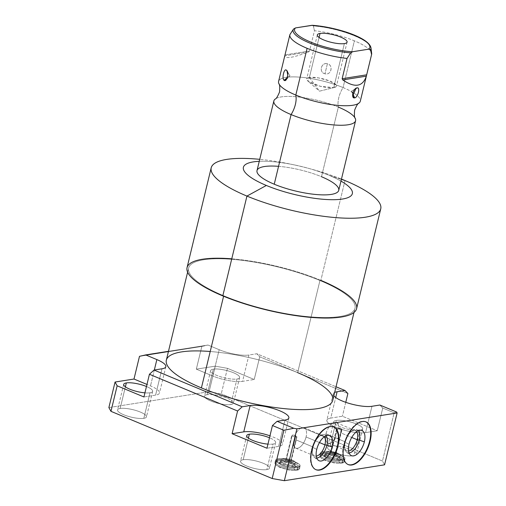 <?xml version="1.0" encoding="UTF-8"?>
<svg xmlns="http://www.w3.org/2000/svg" width="506" height="506" viewBox="0 0 506 506"><rect width="100%" height="100%" fill="white"/><g stroke="black" fill="none" stroke-linecap="round" stroke-linejoin="round"><path stroke-width="0.38" stroke-dasharray="2.53 1.9" d="M168.479 351.303L208.004 345.041L219.187 349.703A21.916 5.636 13.6 0 0 248.939 355.016L256.846 353.764L336.028 386.761L256.846 353.764L248.939 355.016L242.57 381.341L254.227 379.494L227.441 368.33L215.265 366.154L196.328 369.159L212.817 376.028A21.916 5.636 13.6 0 0 242.57 381.341A21.916 5.636 -166.4 0 1 212.817 376.028L219.187 349.703L208.004 345.041L168.479 351.303M333.226 393.864A21.916 5.636 13.6 0 1 334.656 392.441A21.916 5.636 13.6 0 0 333.846 395.787A21.916 5.636 13.6 0 1 333.226 393.864L326.857 420.189A21.916 5.636 -166.4 0 1 330.734 418.082A21.916 5.636 13.6 0 0 335.839 427.298A21.916 5.636 13.6 0 0 365.591 432.611L377.248 430.758L342.391 416.236L330.734 418.082L335.712 397.514L330.734 418.082L342.391 416.236L377.248 430.758L382.745 408.051L394.155 412.807L396.584 411.998L394.155 412.807L382.485 461.048L384.573 464.824L382.485 461.048L221.261 393.864L382.485 461.048L394.155 412.807L382.745 408.051L379.867 405.028L382.745 408.051L377.248 430.758L365.591 432.611A21.916 5.636 -166.4 0 1 341.069 429.208A21.916 5.636 -166.4 0 1 326.857 420.189M166.341 360.152A85.596 22.011 -166.4 0 1 213.532 351.79A85.596 22.011 -166.4 0 1 297.654 372.65A85.596 22.011 13.6 0 0 210.224 351.499M297.654 372.65L319.944 280.514A85.596 22.011 13.6 0 0 235.821 259.654A85.596 22.011 13.6 0 0 188.63 268.016A85.596 22.011 13.6 0 0 223.703 295.763L223.589 296.238L223.703 295.763A85.596 22.011 13.6 0 0 307.825 316.623A85.596 22.011 13.6 0 0 355.016 308.268A85.596 22.011 13.6 0 0 319.944 280.514L297.654 372.65A85.596 22.011 -166.4 0 1 332.727 400.404M231.767 258.819A87.222 22.428 -166.4 0 1 320.855 280.368A87.222 22.428 -166.4 0 1 356.597 308.647M319.944 280.514A85.596 22.011 13.6 0 0 203.76 259.774A85.596 22.011 13.6 0 0 223.703 295.763A85.596 22.011 13.6 0 0 339.887 316.503A85.596 22.011 13.6 0 0 319.944 280.514M345.01 180.547L320.855 280.368L345.01 180.547M294.815 165.007A56.052 14.415 13.6 0 1 307.661 168.112A56.052 14.415 13.6 0 1 329.387 175.474A56.052 14.415 13.6 0 1 340.974 181.091A56.052 14.415 13.6 0 0 329.387 175.474L341.392 179.371L329.387 175.474A56.052 14.415 13.6 0 0 259.255 161.319A56.052 14.415 13.6 0 1 294.815 165.007L291.216 164.248A87.222 22.428 -166.4 0 1 311.209 169.086A87.222 22.428 -166.4 0 1 341.455 179.099A87.222 22.428 13.6 0 0 259.736 159.333A87.222 22.428 -166.4 0 1 291.216 164.248M278.566 166.335A42.042 10.809 -166.4 0 1 321.506 176.727L338.356 107.089A42.042 10.809 13.6 0 0 297.035 96.842A42.042 10.809 13.6 0 0 273.86 100.947M187.049 267.63A87.222 22.428 -166.4 0 1 235.138 259.11A87.222 22.428 -166.4 0 1 320.855 280.368M257.01 170.585A42.042 10.809 -166.4 0 1 280.191 166.48A42.042 10.809 -166.4 0 1 321.506 176.727A42.042 10.809 -166.4 0 1 338.735 190.357M355.282 118.461A42.042 10.809 13.6 0 0 338.356 107.089L321.506 176.727M278.876 83.686A42.042 10.809 -166.4 0 1 298.198 77.045A42.042 10.809 -166.4 0 1 343.074 87.57A17.489 8.88 112.6 0 0 338.356 107.089A17.489 8.88 -67.4 0 1 343.074 87.57A42.042 10.809 -166.4 0 1 357.204 95.533A42.042 10.809 -166.4 0 1 359.007 103.072M338.356 107.089A42.042 10.809 13.6 0 0 275.156 99.075M278.578 81.434A42.042 10.809 -166.4 0 1 301.759 77.323A42.042 10.809 -166.4 0 1 343.074 87.57L354.383 40.834A42.042 10.809 13.6 0 0 314.447 30.733L309.545 50.998L308.413 52.029C292.949 57.792 285.08 59.038 284.808 55.768L289.906 34.617L285.005 54.888L309.545 50.998L314.447 30.733A42.042 10.809 -166.4 0 1 354.383 40.834A42.042 10.809 -166.4 0 1 371.663 53.402M324.972 73.756C318.603 72.7 321.202 61.846 327.395 63.75C333.707 64.964 331.101 75.811 324.972 73.756C318.578 72.396 321.063 62.105 327.395 63.75L324.972 73.756L327.395 63.75C333.732 65.268 331.24 75.558 324.972 73.756M370.961 47.792A40.031 10.291 13.6 0 0 313.353 25.914L314.447 30.733L313.353 25.914A40.031 10.291 -166.4 0 1 370.961 47.792M312.468 25.306L313.353 25.914L311.74 25.338M344.377 43.598L333.732 87.614A15.3 3.934 -166.4 0 1 316.611 85.236A15.3 3.934 -166.4 0 1 306.693 78.942A15.3 3.934 -166.4 0 1 309.394 77.469L319.071 37.476L309.394 77.469A15.3 3.934 -166.4 0 1 326.515 79.84A15.3 3.934 -166.4 0 1 336.439 86.14A15.3 3.934 -166.4 0 1 333.732 87.614L344.377 43.598M309.394 77.469L319.476 91.175L334.491 87.462L336.035 84.831L329.583 80.941L318.698 77.93L309.394 77.469L307.819 81.004L319.937 86.191L333.732 87.614L319.476 91.175L309.394 77.469M285.005 54.888L309.545 50.998L308.413 52.029L284.808 55.768C285.08 59.038 292.949 57.792 308.413 52.029L284.808 55.768M371.606 54.465A42.042 10.809 13.6 0 0 354.383 40.834L343.074 87.57A42.042 10.809 -166.4 0 1 357.204 95.533A42.042 10.809 -166.4 0 1 360.304 101.2M355.123 89.05L351.626 91.131L352.72 93.578L351.626 91.131L355.123 89.05M287.332 71.605L289.957 75.71L287.332 77.722L289.957 75.71L287.332 71.605M311.854 450.422L311.411 450.232A23.124 11.739 -67.4 0 1 333.302 426.83A23.124 11.739 -67.4 0 1 333.524 426.931A23.124 11.739 112.6 0 0 311.411 450.232L311.854 450.422M315.738 469.606A23.124 11.739 -67.4 0 1 315.516 469.517A23.124 11.739 -67.4 0 1 311.411 450.232A23.124 11.739 112.6 0 0 315.738 469.606M316.769 458.044A12.454 6.325 -67.4 0 1 314.447 457.405A12.454 6.325 -67.4 0 1 312.929 447.418L316.737 449.391L312.929 447.418A12.454 6.325 -67.4 0 1 323.954 434.603A12.454 6.325 -67.4 0 1 326.041 435.799A12.454 6.325 112.6 0 0 320.361 435.59A12.454 6.325 112.6 0 0 312.929 447.418L312.588 446.804A10.987 5.579 -67.4 0 1 319.147 436.368A10.987 5.579 -67.4 0 1 324.34 436.792A10.987 5.579 112.6 0 0 322.992 435.679A10.987 5.579 112.6 0 0 312.588 446.804L312.929 447.418A12.454 6.325 112.6 0 0 312.619 454.16A12.454 6.325 112.6 0 0 316.769 458.044M316.282 456.14A10.987 5.579 -67.4 0 1 312.316 452.75A10.987 5.579 -67.4 0 1 312.588 446.804A10.987 5.579 112.6 0 0 314.536 455.963A10.987 5.579 112.6 0 0 316.282 456.14M293.531 445.229C294.884 445.988 295.719 444.211 296.023 439.897L312.588 446.804L296.023 439.897L295.055 444.856L293.531 445.229L295.827 435.717A2.745 0.708 13.6 0 0 292.234 435.109L286.225 459.96A2.745 0.708 -166.4 0 1 289.299 460.384A2.745 0.708 -166.4 0 1 291.076 461.516A2.745 0.708 -166.4 0 1 290.596 461.776L296.605 436.925A2.745 0.708 13.6 0 0 296.946 436.823L296.023 439.897L296.946 436.823A2.745 0.708 -166.4 0 1 296.605 436.925A2.745 0.708 -166.4 0 1 292.879 436.261A2.745 0.708 -166.4 0 1 292.234 435.109A2.745 0.708 -166.4 0 1 295.827 435.717L294.713 435.894L296.946 436.823L294.713 435.894A10.987 5.579 -67.4 0 1 304.119 427.817A10.987 5.579 -67.4 0 1 306.073 436.982A10.987 5.579 -67.4 0 1 295.668 448.101A10.987 5.579 -67.4 0 1 293.531 445.229A10.987 5.579 112.6 0 0 299.609 447.355A10.987 5.579 112.6 0 0 306.073 436.982L319.463 442.56L306.073 436.982A10.987 5.579 112.6 0 0 303.271 427.608A10.987 5.579 112.6 0 0 294.713 435.894L295.827 435.717L293.531 445.229M327.641 451.371A7.173 1.847 -166.4 0 1 337.375 453.11A7.173 1.847 -166.4 0 1 339.052 456.127A7.173 1.847 -166.4 0 1 329.311 454.388A7.173 1.847 -166.4 0 1 327.641 451.371L327.129 453.477A7.173 1.847 -166.4 0 1 335.155 454.59A7.173 1.847 -166.4 0 1 339.811 457.538A7.173 1.847 -166.4 0 1 338.539 458.234L339.052 456.127A7.173 1.847 13.6 0 0 340.317 455.432A7.173 1.847 13.6 0 0 335.668 452.484A7.173 1.847 13.6 0 0 327.641 451.371A7.173 1.847 13.6 0 0 326.37 452.06A7.173 1.847 13.6 0 0 331.025 455.014A7.173 1.847 13.6 0 0 339.052 456.127L338.539 458.234A7.173 1.847 13.6 0 0 336.87 455.217A7.173 1.847 13.6 0 0 327.129 453.477A7.173 1.847 13.6 0 0 328.799 456.494A7.173 1.847 13.6 0 0 338.539 458.234A7.173 1.847 -166.4 0 1 330.513 457.12A7.173 1.847 -166.4 0 1 325.864 454.167A7.173 1.847 -166.4 0 1 327.129 453.477L327.641 451.371M335.529 454.66A2.745 0.708 13.6 0 0 334.89 453.502A2.745 0.708 13.6 0 0 331.158 452.838A2.745 0.708 13.6 0 0 331.803 453.99A2.745 0.708 13.6 0 0 335.529 454.66L341.544 429.809A2.745 0.708 13.6 0 0 342.024 429.543A2.745 0.708 13.6 0 0 340.247 428.411A2.745 0.708 13.6 0 0 337.173 427.987L331.158 452.838A2.745 0.708 -166.4 0 1 334.232 453.262A2.745 0.708 -166.4 0 1 336.016 454.394A2.745 0.708 -166.4 0 1 335.529 454.66A2.745 0.708 -166.4 0 1 332.455 454.23A2.745 0.708 -166.4 0 1 330.677 453.104A2.745 0.708 -166.4 0 1 331.158 452.838L337.173 427.987A2.745 0.708 13.6 0 0 336.686 428.253A2.745 0.708 13.6 0 0 337.679 429.088L335.383 438.594C337.622 439.176 339.381 437.254 340.646 432.826L341.031 429.841A2.745 0.708 13.6 0 0 341.544 429.809L335.529 454.66M282.702 458.493A7.173 1.847 -166.4 0 1 292.443 460.226A7.173 1.847 -166.4 0 1 294.112 463.243A7.173 1.847 -166.4 0 1 284.372 461.504A7.173 1.847 -166.4 0 1 282.702 458.493L282.196 460.593A7.173 1.847 13.6 0 0 283.866 463.61A7.173 1.847 13.6 0 0 293.606 465.349A7.173 1.847 13.6 0 0 291.93 462.332A7.173 1.847 13.6 0 0 282.196 460.593A7.173 1.847 -166.4 0 1 290.223 461.712A7.173 1.847 -166.4 0 1 294.871 464.66A7.173 1.847 -166.4 0 1 293.606 465.349L294.112 463.243A7.173 1.847 13.6 0 0 295.384 462.554A7.173 1.847 13.6 0 0 290.729 459.606A7.173 1.847 13.6 0 0 282.702 458.493A7.173 1.847 13.6 0 0 281.437 459.182A7.173 1.847 13.6 0 0 286.086 462.13A7.173 1.847 13.6 0 0 294.112 463.243L293.606 465.349A7.173 1.847 -166.4 0 1 285.58 464.236A7.173 1.847 -166.4 0 1 280.925 461.289A7.173 1.847 -166.4 0 1 282.196 460.593L282.702 458.493M290.596 461.776A2.745 0.708 13.6 0 0 289.951 460.624A2.745 0.708 13.6 0 0 286.225 459.96A2.745 0.708 13.6 0 0 286.864 461.111A2.745 0.708 13.6 0 0 290.596 461.776A2.745 0.708 -166.4 0 1 287.522 461.352A2.745 0.708 -166.4 0 1 285.738 460.22A2.745 0.708 -166.4 0 1 286.225 459.96L292.234 435.109A2.745 0.708 13.6 0 0 291.753 435.369A2.745 0.708 13.6 0 0 293.531 436.501A2.745 0.708 13.6 0 0 296.605 436.925L290.596 461.776M297.907 467.146A12.587 3.238 -166.4 0 1 280.824 464.097A12.587 3.238 -166.4 0 1 277.895 458.803A12.587 3.238 -166.4 0 1 294.973 461.851A12.587 3.238 -166.4 0 1 297.907 467.146L297.18 470.144A12.587 3.238 -166.4 0 1 283.101 468.189A12.587 3.238 -166.4 0 1 274.941 463.015A12.587 3.238 -166.4 0 1 277.168 461.807L277.895 458.803A12.587 3.238 13.6 0 0 275.669 460.017A12.587 3.238 13.6 0 0 283.828 465.191A12.587 3.238 13.6 0 0 297.907 467.146A12.587 3.238 13.6 0 0 300.128 465.931A12.587 3.238 13.6 0 0 291.975 460.757A12.587 3.238 13.6 0 0 277.895 458.803L277.427 460.726A12.587 3.238 -166.4 0 1 291.507 462.68A12.587 3.238 -166.4 0 1 299.666 467.854A12.587 3.238 -166.4 0 1 297.439 469.068L297.907 467.146M342.84 460.024A12.587 3.238 -166.4 0 1 325.763 456.975A12.587 3.238 -166.4 0 1 322.828 451.681A12.587 3.238 -166.4 0 1 339.912 454.73A12.587 3.238 -166.4 0 1 342.84 460.024L342.113 463.022A12.587 3.238 13.6 0 0 339.184 457.734A12.587 3.238 13.6 0 0 322.101 454.685A12.587 3.238 13.6 0 0 325.035 459.973A12.587 3.238 13.6 0 0 342.113 463.022A12.587 3.238 -166.4 0 1 328.04 461.074A12.587 3.238 -166.4 0 1 319.881 455.893A12.587 3.238 -166.4 0 1 322.101 454.685L322.828 451.681A12.587 3.238 13.6 0 0 320.602 452.895A12.587 3.238 13.6 0 0 328.761 458.069A12.587 3.238 13.6 0 0 342.84 460.024A12.587 3.238 13.6 0 0 345.067 458.815A12.587 3.238 13.6 0 0 336.907 453.635A12.587 3.238 13.6 0 0 322.828 451.681L322.366 453.604A12.587 3.238 -166.4 0 1 336.446 455.558A12.587 3.238 -166.4 0 1 344.599 460.732A12.587 3.238 -166.4 0 1 342.379 461.946L342.84 460.024M297.439 469.068A12.587 3.238 13.6 0 0 299.666 467.854A12.587 3.238 13.6 0 0 291.507 462.68A12.587 3.238 13.6 0 0 277.427 460.726L277.168 461.807A12.587 3.238 -166.4 0 1 291.247 463.755A12.587 3.238 -166.4 0 1 299.407 468.935A12.587 3.238 -166.4 0 1 297.18 470.144L297.439 469.068A2.043 1.682 -99 0 0 295.491 466.368A2.043 1.682 -99 0 0 294.188 467.708A8.494 2.182 13.6 0 0 295.687 466.893A8.494 2.182 13.6 0 0 290.185 463.401A8.494 2.182 13.6 0 0 280.685 462.079A2.043 1.682 -99 0 0 278.736 459.385A2.043 1.682 -99 0 0 277.427 460.726A12.587 3.238 -166.4 0 1 291.507 462.68A12.587 3.238 -166.4 0 1 299.666 467.854A12.587 3.238 -166.4 0 1 297.439 469.068A12.587 3.238 -166.4 0 1 283.36 467.114A12.587 3.238 -166.4 0 1 275.201 461.934A12.587 3.238 -166.4 0 1 277.427 460.726A2.043 1.682 81 0 1 278.736 459.385A2.043 1.682 81 0 1 280.685 462.079A8.494 2.182 13.6 0 0 279.179 462.901A8.494 2.182 13.6 0 0 284.688 466.393A8.494 2.182 13.6 0 0 294.188 467.708A2.043 1.682 81 0 1 295.491 466.368A2.043 1.682 81 0 1 297.439 469.068A2.043 1.682 81 0 1 296.136 470.409A2.043 1.682 81 0 1 294.188 467.708A8.494 2.182 -166.4 0 1 284.688 466.393A8.494 2.182 -166.4 0 1 279.179 462.901A8.494 2.182 -166.4 0 1 280.685 462.079A2.043 1.682 81 0 1 279.375 463.426A2.043 1.682 81 0 1 277.427 460.726A12.587 3.238 13.6 0 0 275.201 461.934A12.587 3.238 13.6 0 0 283.36 467.114A12.587 3.238 13.6 0 0 297.439 469.068A12.587 3.238 13.6 0 0 299.666 467.854A12.587 3.238 13.6 0 0 291.507 462.68A12.587 3.238 13.6 0 0 277.427 460.726A2.043 1.682 -99 0 0 279.375 463.426A2.043 1.682 -99 0 0 280.685 462.079A8.494 2.182 -166.4 0 1 290.185 463.401A8.494 2.182 -166.4 0 1 295.687 466.893A8.494 2.182 -166.4 0 1 294.188 467.708A2.043 1.682 -99 0 0 296.136 470.409A2.043 1.682 -99 0 0 297.439 469.068M108.879 407.57L209.092 391.688L221.261 393.864L227.441 368.33L254.227 379.494L259.723 356.787L256.846 353.764L259.723 356.787L347.888 393.529L259.723 356.787L254.227 379.494L242.57 381.341L248.939 355.016A21.916 5.636 13.6 0 1 219.187 349.703L212.817 376.028L196.328 369.159L215.265 366.154L209.092 391.688L108.879 407.57M120.156 408.462A14.883 3.827 13.6 0 0 123.622 414.718A14.883 3.827 13.6 0 0 143.824 418.323A14.883 3.827 13.6 0 0 140.358 412.067A14.883 3.827 13.6 0 0 120.156 408.462L125.387 386.837L120.156 408.462A14.883 3.827 -166.4 0 1 136.81 410.771A14.883 3.827 -166.4 0 1 146.455 416.893A14.883 3.827 -166.4 0 1 143.824 418.323A14.883 3.827 -166.4 0 1 127.177 416.014A14.883 3.827 -166.4 0 1 117.525 409.892A14.883 3.827 -166.4 0 1 120.156 408.462M207.131 394.68A14.883 3.827 13.6 0 0 210.597 400.935A14.883 3.827 13.6 0 0 230.799 404.541A14.883 3.827 13.6 0 0 227.333 398.285A14.883 3.827 13.6 0 0 207.131 394.68L213.311 369.146A14.883 3.827 -166.4 0 1 233.506 372.751A14.883 3.827 -166.4 0 1 236.979 379.007A14.883 3.827 -166.4 0 1 216.777 375.401A14.883 3.827 -166.4 0 1 213.311 369.146A14.883 3.827 13.6 0 0 210.679 370.575A14.883 3.827 13.6 0 0 220.325 376.698A14.883 3.827 13.6 0 0 236.979 379.007L230.799 404.541A14.883 3.827 -166.4 0 1 214.146 402.232A14.883 3.827 -166.4 0 1 204.5 396.109A14.883 3.827 -166.4 0 1 207.131 394.68A14.883 3.827 -166.4 0 1 223.778 396.989A14.883 3.827 -166.4 0 1 233.43 403.111A14.883 3.827 -166.4 0 1 230.799 404.541L236.979 379.007A14.883 3.827 13.6 0 0 239.604 377.577A14.883 3.827 13.6 0 0 229.958 371.455A14.883 3.827 13.6 0 0 213.311 369.146L207.131 394.68M243.177 459.726A14.883 3.827 13.6 0 0 246.643 465.988A14.883 3.827 13.6 0 0 266.845 469.593A14.883 3.827 13.6 0 0 263.379 463.338A14.883 3.827 13.6 0 0 243.177 459.726L248.408 438.101L243.177 459.726A14.883 3.827 -166.4 0 1 259.825 462.041A14.883 3.827 -166.4 0 1 269.477 468.158A14.883 3.827 -166.4 0 1 266.845 469.593A14.883 3.827 -166.4 0 1 250.198 467.285A14.883 3.827 -166.4 0 1 240.546 461.162A14.883 3.827 -166.4 0 1 243.177 459.726M330.152 445.95A14.883 3.827 13.6 0 0 333.618 452.206A14.883 3.827 13.6 0 0 353.82 455.811A14.883 3.827 13.6 0 0 350.354 449.556A14.883 3.827 13.6 0 0 330.152 445.95L336.326 420.416A14.883 3.827 -166.4 0 1 356.528 424.022A14.883 3.827 -166.4 0 1 359.994 430.277A14.883 3.827 -166.4 0 1 339.798 426.672A14.883 3.827 -166.4 0 1 336.326 420.416A14.883 3.827 13.6 0 0 333.701 421.846A14.883 3.827 13.6 0 0 343.346 427.968A14.883 3.827 13.6 0 0 359.994 430.277L353.82 455.811A14.883 3.827 -166.4 0 1 337.167 453.502A14.883 3.827 -166.4 0 1 327.521 447.38A14.883 3.827 -166.4 0 1 330.152 445.95A14.883 3.827 -166.4 0 1 346.8 448.259A14.883 3.827 -166.4 0 1 356.452 454.382A14.883 3.827 -166.4 0 1 353.82 455.811L359.994 430.277A14.883 3.827 13.6 0 0 362.625 428.841A14.883 3.827 13.6 0 0 352.979 422.725A14.883 3.827 13.6 0 0 336.326 420.416L330.152 445.95M277.168 461.807A12.587 3.238 13.6 0 0 280.096 467.095A12.587 3.238 13.6 0 0 297.18 470.144A12.587 3.238 13.6 0 0 294.245 464.856A12.587 3.238 13.6 0 0 277.168 461.807M144.931 392.852A14.883 3.827 13.6 0 0 150.004 392.789L143.824 418.323L150.004 392.789A14.883 3.827 -166.4 0 1 144.931 392.852M266.959 448.234L278.616 446.387A21.916 5.636 13.6 0 0 269.957 435.824A21.916 5.636 -166.4 0 1 282.493 444.281A21.916 5.636 -166.4 0 1 278.616 446.387L284.986 420.062L278.616 446.387L266.959 448.234M273.025 444.059A14.883 3.827 -166.4 0 1 267.952 444.123A14.883 3.827 13.6 0 0 273.025 444.059L266.845 469.593L273.025 444.059A14.883 3.827 13.6 0 0 275.656 442.623A14.883 3.827 13.6 0 0 269.489 437.772A14.883 3.827 -166.4 0 1 273.025 444.059M143.938 396.97L155.595 395.123A21.916 5.636 13.6 0 0 150.491 385.907L146.968 384.44L150.491 385.907A21.916 5.636 -166.4 0 1 159.472 393.01A21.916 5.636 -166.4 0 1 155.595 395.123L161.964 368.798L155.595 395.123L143.938 396.97M146.468 386.502A14.883 3.827 -166.4 0 1 150.004 392.789A14.883 3.827 13.6 0 0 152.635 391.359A14.883 3.827 13.6 0 0 146.468 386.502M139.492 356.325L201.824 346.446L196.328 369.159L201.824 346.446L208.004 345.041L201.824 346.446L139.492 356.325M154.336 370.006L150.491 385.907L154.336 370.006M371.961 406.28L365.591 432.611L371.961 406.28M345.762 402.321L342.391 416.236L345.762 402.321M209.092 391.688L221.261 393.864L227.441 368.33L215.265 366.154L209.092 391.688M342.379 461.946A12.587 3.238 13.6 0 0 344.599 460.732A12.587 3.238 13.6 0 0 336.446 455.558A12.587 3.238 13.6 0 0 322.366 453.604L322.101 454.685A12.587 3.238 -166.4 0 1 336.18 456.64A12.587 3.238 -166.4 0 1 344.339 461.814A12.587 3.238 -166.4 0 1 342.113 463.022L342.379 461.946A2.043 1.682 -99 0 0 340.43 459.246A2.043 1.682 -99 0 0 339.121 460.587A8.494 2.182 13.6 0 0 340.627 459.771A8.494 2.182 13.6 0 0 335.117 456.279A8.494 2.182 13.6 0 0 325.617 454.964A2.043 1.682 -99 0 0 323.669 452.263A2.043 1.682 -99 0 0 322.366 453.604A12.587 3.238 -166.4 0 1 336.446 455.558A12.587 3.238 -166.4 0 1 344.599 460.732A12.587 3.238 -166.4 0 1 342.379 461.946A12.587 3.238 -166.4 0 1 328.299 459.992A12.587 3.238 -166.4 0 1 320.14 454.818A12.587 3.238 -166.4 0 1 322.366 453.604A2.043 1.682 81 0 1 323.669 452.263A2.043 1.682 81 0 1 325.617 454.964A8.494 2.182 13.6 0 0 324.118 455.779A8.494 2.182 13.6 0 0 329.621 459.271A8.494 2.182 13.6 0 0 339.121 460.587A2.043 1.682 81 0 1 340.43 459.246A2.043 1.682 81 0 1 342.379 461.946A2.043 1.682 81 0 1 341.069 463.287A2.043 1.682 81 0 1 339.121 460.587A8.494 2.182 -166.4 0 1 329.621 459.271A8.494 2.182 -166.4 0 1 324.118 455.779A8.494 2.182 -166.4 0 1 325.617 454.964A2.043 1.682 81 0 1 324.308 456.304A2.043 1.682 81 0 1 322.366 453.604A12.587 3.238 13.6 0 0 320.14 454.818A12.587 3.238 13.6 0 0 328.299 459.992A12.587 3.238 13.6 0 0 342.379 461.946A12.587 3.238 13.6 0 0 344.599 460.732A12.587 3.238 13.6 0 0 336.446 455.558A12.587 3.238 13.6 0 0 322.366 453.604A2.043 1.682 -99 0 0 324.308 456.304A2.043 1.682 -99 0 0 325.617 454.964A8.494 2.182 -166.4 0 1 335.117 456.279A8.494 2.182 -166.4 0 1 340.627 459.771A8.494 2.182 -166.4 0 1 339.121 460.587A2.043 1.682 -99 0 0 341.069 463.287A2.043 1.682 -99 0 0 342.379 461.946M341.544 429.809A2.745 0.708 -166.4 0 1 341.031 429.841L338.799 428.911L337.679 429.088A2.745 0.708 -166.4 0 1 337.173 427.987A2.745 0.708 -166.4 0 1 340.899 428.652A2.745 0.708 -166.4 0 1 341.544 429.809M337.679 429.088L338.799 428.911A10.987 5.579 112.6 0 0 333.726 422.782A10.987 5.579 112.6 0 0 325.984 433.825A10.987 5.579 112.6 0 0 327.743 442.895A10.987 5.579 112.6 0 0 335.383 438.594L337.679 429.088M340.646 432.826C339.381 437.254 337.622 439.176 335.383 438.594A10.987 5.579 -67.4 0 1 327.939 442.984A10.987 5.579 -67.4 0 1 325.984 433.825L344.858 441.687A10.987 5.579 112.6 0 0 346.806 450.852A10.987 5.579 112.6 0 0 348.545 451.029A10.987 5.579 -67.4 0 1 344.586 447.639A10.987 5.579 -67.4 0 1 344.858 441.687L325.984 433.825A10.987 5.579 -67.4 0 1 336.389 422.706A10.987 5.579 -67.4 0 1 338.799 428.911L341.031 429.841L340.646 432.826L351.727 437.45L340.646 432.826M356.61 431.681A10.987 5.579 112.6 0 0 355.263 430.568A10.987 5.579 112.6 0 0 344.858 441.687A10.987 5.579 -67.4 0 1 351.411 431.251A10.987 5.579 -67.4 0 1 356.61 431.681M358.305 430.688A12.454 6.325 112.6 0 0 352.625 430.479A12.454 6.325 112.6 0 0 345.2 442.307L344.858 441.687L345.2 442.307A12.454 6.325 112.6 0 0 344.89 449.043A12.454 6.325 112.6 0 0 349.039 452.933A12.454 6.325 -67.4 0 1 346.718 452.294A12.454 6.325 -67.4 0 1 345.2 442.307L349.007 444.281L345.2 442.307A12.454 6.325 -67.4 0 1 356.218 429.486A12.454 6.325 -67.4 0 1 358.305 430.688M365.794 421.814A23.124 11.739 112.6 0 0 343.682 445.122A23.124 11.739 112.6 0 0 348.008 464.495A23.124 11.739 -67.4 0 1 347.786 464.407A23.124 11.739 -67.4 0 1 343.682 445.122A23.124 11.739 -67.4 0 1 365.572 421.719A23.124 11.739 -67.4 0 1 365.794 421.814M344.124 445.305L343.682 445.122L344.124 445.305M187.618 272.203L188.63 268.016M354.004 312.455L355.016 308.268M307.661 168.112L311.209 169.086M317.338 34.927L306.693 78.942M347.084 42.124L336.439 86.14M334.491 87.462L319.476 91.175L307.819 81.004M356.015 88.329L351.626 91.131L352.688 96.058M286.175 79.771L289.957 75.71L286.965 70.84M333.751 427.02L333.302 426.83M315.959 469.701L315.516 469.517M314.447 457.405L318.4 460.34M328.818 435.343L323.954 434.603M320.361 435.59L319.147 436.368M312.316 452.75L312.619 454.16M314.536 455.963L295.668 448.101M291.076 461.516L295.245 444.287M339.811 457.538L340.317 455.432M275.669 460.017L274.941 463.015M299.407 468.935L300.128 465.931M299.666 467.854C299.773 466.684 300.001 464.413 294.176 462.079L285.314 459.625L278.736 459.385C275.941 460.492 274.764 461.339 275.201 461.934C275.093 463.11 274.872 465.381 280.691 467.708L289.558 470.169L296.136 470.409C298.926 469.302 300.102 468.448 299.666 467.854M295.491 466.368L296.136 466.203L295.77 467.708C298.148 467.582 282.746 461.978 279.375 463.426L278.736 463.591L279.097 462.079C278.066 462.465 289.4 467.342 295.491 466.368M123.704 384.358L117.525 409.892M165.841 366.686L159.472 393.01M288.863 417.956L282.493 444.281M152.635 391.359L146.455 416.893M210.679 370.575L204.5 396.109M239.604 377.577L233.43 403.111M246.726 435.628L240.546 461.162M275.656 442.623L269.477 468.158M333.701 421.846L327.521 447.38M362.625 428.841L356.452 454.382M320.602 452.895L319.881 455.893M344.339 461.814L345.067 458.815M344.599 460.732C344.712 459.562 344.934 457.291 339.115 454.964L330.247 452.503L323.669 452.263C320.874 453.37 319.697 454.224 320.14 454.818C320.026 455.988 319.805 458.259 325.624 460.587L334.491 463.047L341.069 463.287C343.865 462.18 345.041 461.327 344.599 460.732M340.43 459.246L341.069 459.081L340.709 460.593C343.081 460.46 327.686 454.856 324.308 456.304L323.669 456.469L324.036 454.957C322.999 455.343 334.339 460.22 340.43 459.246M325.864 454.167L326.37 452.06M294.871 464.66L295.384 462.554M280.925 461.289L281.437 459.182M336.016 454.394L342.024 429.543M330.677 453.104L336.686 428.253M327.939 442.984L346.806 450.852M355.263 430.568L336.389 422.706M352.625 430.479L351.411 431.251M344.586 447.639L344.89 449.043M346.718 452.294L350.671 455.229M361.088 430.226L356.218 429.486M366.021 421.903L365.572 421.719M348.229 464.59L347.786 464.407M285.738 460.22L291.753 435.369M304.119 427.817L322.992 435.679"/><path stroke-width="0.76" d="M293.79 428.285L277.073 421.315L284.986 420.062A21.916 5.636 13.6 0 0 279.881 410.847A21.916 5.636 13.6 0 0 250.128 405.54L242.222 406.792L154.058 370.05L161.964 368.798A21.916 5.636 13.6 0 0 156.86 359.583L145.671 354.921L168.479 351.303L145.671 354.921L139.492 356.325L145.671 354.921L156.86 359.583L154.336 370.006L156.86 359.583A21.916 5.636 13.6 0 1 165.841 366.686A21.916 5.636 13.6 0 1 161.964 368.798L154.058 370.05L242.222 406.792L237.592 411.005L149.428 374.263L154.058 370.05L149.428 374.263L143.938 396.97L117.145 385.806L143.938 396.97L149.428 374.263L237.592 411.005L242.222 406.792L250.128 405.54L243.759 431.865L232.102 433.712L266.959 448.234L232.102 433.712L237.592 411.005L232.102 433.712L243.759 431.865A21.916 5.636 -166.4 0 1 269.957 435.824A21.916 5.636 13.6 0 0 243.759 431.865L250.128 405.54A21.916 5.636 13.6 0 1 274.65 408.937A21.916 5.636 13.6 0 1 288.863 417.956A21.916 5.636 13.6 0 1 284.986 420.062L277.073 421.315L293.79 428.285L283.86 430.283L272.449 425.527L277.073 421.315L272.449 425.527L266.959 448.234L272.449 425.527L283.86 430.283L293.79 428.285L296.908 428.841L293.79 428.285M336.028 386.761L345.01 390.505L337.104 391.758A21.916 5.636 13.6 0 0 334.656 392.441A21.916 5.636 13.6 0 1 337.104 391.758L345.01 390.505L336.028 386.761M333.846 395.787A21.916 5.636 13.6 0 0 350.639 403.832A21.916 5.636 13.6 0 0 371.961 406.28L379.867 405.028L396.584 411.998L397.121 412.959L296.908 428.841L284.366 480.7L272.19 478.524L283.86 430.283L272.19 478.524L110.972 411.34L108.879 407.57L115.058 382.036L117.145 385.806L110.972 411.34L272.19 478.524L284.366 480.7L384.573 464.824L397.121 412.959L296.908 428.841L284.366 480.7L384.573 464.824L397.121 412.959L396.584 411.998L379.867 405.028L371.961 406.28A21.916 5.636 13.6 0 1 350.639 403.832A21.916 5.636 13.6 0 1 333.846 395.787M210.224 351.499A85.596 22.011 13.6 0 0 201.413 387.9A85.596 22.011 13.6 0 0 317.597 408.639A85.596 22.011 13.6 0 0 297.654 372.65M354.004 312.455L332.727 400.404A85.596 22.011 -166.4 0 1 285.536 408.759A85.596 22.011 -166.4 0 1 201.413 387.9L223.589 296.238L201.413 387.9A85.596 22.011 -166.4 0 1 166.341 360.152L187.618 272.203M320.855 280.368A87.222 22.428 -166.4 0 1 341.177 317.041A87.222 22.428 -166.4 0 1 222.792 295.909A87.222 22.428 -166.4 0 1 231.767 258.819M246.941 196.081A87.222 22.428 13.6 0 0 332.663 217.34A87.222 22.428 13.6 0 0 380.746 208.82A87.222 22.428 13.6 0 0 345.01 180.547A87.222 22.428 -166.4 0 1 365.332 217.219A87.222 22.428 -166.4 0 1 246.941 196.081L266.358 185.462A56.052 14.415 13.6 0 0 337.331 199.579A56.052 14.415 13.6 0 0 340.974 181.091A56.052 14.415 13.6 0 1 337.331 199.579A56.052 14.415 13.6 0 1 266.358 185.462L246.941 196.081A87.222 22.428 -166.4 0 1 259.736 159.333A87.222 22.428 13.6 0 0 211.198 167.802A87.222 22.428 13.6 0 0 246.941 196.081L222.792 295.909L246.941 196.081M380.746 208.82L356.597 308.647A87.222 22.428 -166.4 0 1 308.515 317.167A87.222 22.428 -166.4 0 1 222.792 295.909A87.222 22.428 -166.4 0 1 187.049 267.63L211.198 167.802M341.392 179.371L345.01 180.547L341.392 179.371M259.255 161.319A56.052 14.415 13.6 0 0 266.358 185.462A56.052 14.415 13.6 0 1 259.255 161.319M321.506 176.727A42.042 10.809 -166.4 0 1 331.303 194.399A42.042 10.809 -166.4 0 1 274.239 184.216A42.042 10.809 -166.4 0 1 278.566 166.335M341.455 179.099A87.222 22.428 -166.4 0 1 345.01 180.547A87.222 22.428 13.6 0 0 341.455 179.099M355.579 120.719L338.735 190.357A42.042 10.809 -166.4 0 1 315.554 194.462A42.042 10.809 -166.4 0 1 274.239 184.216A42.042 10.809 -166.4 0 1 257.01 170.585L273.86 100.947A42.042 10.809 13.6 0 0 291.083 114.577L274.239 184.216L291.083 114.577A42.042 10.809 13.6 0 0 332.404 124.824A42.042 10.809 13.6 0 0 355.579 120.719A42.042 10.809 13.6 0 0 338.356 107.089M312.36 25.3C335.288 26.951 368.76 37.223 370.961 47.792A40.031 10.291 -166.4 0 1 370.493 49.727L371.587 54.547L370.493 49.727A40.031 10.291 13.6 0 0 370.961 47.792L371.663 53.402A42.042 10.809 -166.4 0 1 371.587 54.547A42.042 10.809 13.6 0 0 371.606 54.465L360.304 101.2A42.042 10.809 -166.4 0 1 337.123 105.311A42.042 10.809 -166.4 0 1 295.808 95.065A17.489 8.88 -67.4 0 1 291.083 114.577A42.042 10.809 13.6 0 0 335.959 125.102A42.042 10.809 13.6 0 0 355.282 118.461C354.428 117.873 354.206 115.102 354.617 110.156C356.515 105.564 357.976 103.205 359.007 103.072A42.042 10.809 -166.4 0 1 295.808 95.065A42.042 10.809 -166.4 0 1 278.876 83.686C279.729 84.274 279.951 87.045 279.54 91.997C277.642 96.583 276.181 98.942 275.156 99.075A42.042 10.809 13.6 0 0 291.083 114.577A17.489 8.88 112.6 0 0 295.808 95.065A42.042 10.809 -166.4 0 1 278.578 81.434L289.887 34.699A42.042 10.809 13.6 0 0 307.11 48.323L295.808 95.065L307.11 48.323A42.042 10.809 -166.4 0 1 289.906 34.617A42.042 10.809 13.6 0 0 289.887 34.699M284.037 80.239C286.845 82.832 289.476 71.991 286.459 70.239C284.227 67.703 281.595 78.544 284.037 80.239L286.175 79.771L287.8 75.432L286.965 70.84L286.459 70.239L287.332 71.605L286.459 70.239C284.125 67.956 281.633 78.247 284.037 80.239L287.332 77.722L284.037 80.239M311.74 25.338A38.715 9.956 -166.4 0 1 353.979 35.078A38.715 9.956 -166.4 0 1 368.887 49.152L370.493 49.727L368.887 49.152A38.715 9.956 13.6 0 0 353.979 35.078A38.715 9.956 13.6 0 0 311.74 25.338L295.542 27.906L293.512 29.057L289.906 34.617L293.512 29.057A40.031 10.291 13.6 0 0 309.501 42.959A40.031 10.291 13.6 0 0 350.652 52.871L347.046 58.43A42.042 10.809 -166.4 0 1 307.11 48.323A42.042 10.809 13.6 0 0 347.046 58.43L350.652 52.871A40.031 10.291 -166.4 0 1 309.501 42.959A40.031 10.291 -166.4 0 1 293.512 29.057L295.542 27.906A38.715 9.956 13.6 0 0 310.45 41.973A38.715 9.956 13.6 0 0 352.682 51.72L350.652 52.871L352.682 51.72A38.715 9.956 -166.4 0 1 310.45 41.973A38.715 9.956 -166.4 0 1 295.542 27.906L312.468 25.306M368.887 49.152L352.682 51.72L368.887 49.152M320.045 33.453A15.3 3.934 13.6 0 0 323.612 39.892A15.3 3.934 13.6 0 0 344.377 43.598A15.3 3.934 13.6 0 0 340.816 37.166A15.3 3.934 13.6 0 0 320.045 33.453A15.3 3.934 13.6 0 0 317.338 34.927A15.3 3.934 13.6 0 0 327.262 41.22A15.3 3.934 13.6 0 0 344.377 43.598A15.3 3.934 13.6 0 0 347.084 42.124A15.3 3.934 13.6 0 0 337.167 35.831A15.3 3.934 13.6 0 0 320.045 33.453L319.071 37.476L320.045 33.453M284.808 55.768L285.005 54.888M371.587 54.547L366.686 74.812L342.145 78.702L347.046 58.43L342.145 78.702L342.733 79.91C354.82 88.107 362.688 86.861 366.338 76.166L371.587 54.547M354.649 97.892C357.995 97.538 360.487 86.735 357.072 87.892C353.182 88.031 350.734 98.841 354.649 97.892C358.02 97.348 360.512 87.057 357.072 87.892L355.123 89.05L357.072 87.892L356.015 88.329L352.688 96.058L354.649 97.892L352.72 93.578L354.649 97.892M366.338 76.166L366.686 74.812L342.145 78.702L342.733 79.91L366.338 76.166C362.688 86.861 354.82 88.107 342.733 79.91L366.338 76.166M311.854 450.422A23.124 11.739 -67.4 0 1 330.108 426.64A23.124 11.739 -67.4 0 1 337.856 446.298A23.124 11.739 -67.4 0 1 319.602 470.08A23.124 11.739 -67.4 0 1 311.854 450.422A23.124 11.739 112.6 0 0 315.959 469.701A23.124 11.739 112.6 0 0 337.856 446.298A23.124 11.739 112.6 0 0 333.751 427.02A23.124 11.739 112.6 0 0 311.854 450.422M344.124 445.305A23.124 11.739 -67.4 0 1 362.378 421.53A23.124 11.739 -67.4 0 1 370.12 441.188A23.124 11.739 -67.4 0 1 351.872 464.963A23.124 11.739 -67.4 0 1 344.124 445.305A23.124 11.739 112.6 0 0 348.229 464.59A23.124 11.739 112.6 0 0 370.12 441.188A23.124 11.739 112.6 0 0 366.021 421.903A23.124 11.739 112.6 0 0 344.124 445.305M333.524 426.931A23.124 11.739 -67.4 0 1 337.407 446.115L337.856 446.298L337.407 446.115A23.124 11.739 -67.4 0 1 315.738 469.606A23.124 11.739 112.6 0 0 337.407 446.115A23.124 11.739 112.6 0 0 333.524 426.931M332.081 446.956A13.649 6.932 -67.4 0 1 321.31 460.998A13.649 6.932 -67.4 0 1 316.737 449.391A13.649 6.932 -67.4 0 1 327.508 435.356A13.649 6.932 -67.4 0 1 332.081 446.956L326.933 445.198A12.454 6.325 -67.4 0 1 316.769 458.044A12.454 6.325 112.6 0 0 326.933 445.198L332.081 446.956A13.649 6.932 112.6 0 0 328.818 435.343A13.649 6.932 112.6 0 0 316.737 449.391A13.649 6.932 112.6 0 0 318.4 460.34A13.649 6.932 112.6 0 0 332.081 446.956M326.041 435.799A12.454 6.325 -67.4 0 1 326.933 445.198A12.454 6.325 112.6 0 0 326.041 435.799M324.941 444.844L326.933 445.198L324.941 444.844A10.987 5.579 -67.4 0 1 316.282 456.14A10.987 5.579 112.6 0 0 324.941 444.844L319.463 442.56L324.941 444.844A10.987 5.579 112.6 0 0 324.34 436.792A10.987 5.579 -67.4 0 1 324.941 444.844M126.336 382.928A14.883 3.827 13.6 0 0 123.704 384.358A14.883 3.827 13.6 0 0 130.301 389.386A14.883 3.827 13.6 0 0 144.931 392.852A14.883 3.827 -166.4 0 1 127.278 388.001A14.883 3.827 -166.4 0 1 126.336 382.928A14.883 3.827 -166.4 0 1 146.468 386.502A14.883 3.827 13.6 0 0 126.336 382.928L125.387 386.837L126.336 382.928M267.952 444.123A14.883 3.827 -166.4 0 1 250.299 439.265A14.883 3.827 -166.4 0 1 249.357 434.192A14.883 3.827 -166.4 0 1 269.489 437.772A14.883 3.827 13.6 0 0 249.357 434.192A14.883 3.827 13.6 0 0 246.726 435.628A14.883 3.827 13.6 0 0 253.323 440.656A14.883 3.827 13.6 0 0 267.952 444.123M146.968 384.44L133.995 379.032L115.058 382.036L117.145 385.806L110.972 411.34L108.879 407.57L115.058 382.036L133.995 379.032L139.492 356.325L133.995 379.032L146.968 384.44M347.888 393.529L345.01 390.505L347.888 393.529L345.762 402.321L347.888 393.529M335.712 397.514L337.104 391.758L335.712 397.514M248.408 438.101L249.357 434.192L248.408 438.101M348.545 451.029A10.987 5.579 112.6 0 0 357.211 439.733L351.727 437.45L357.211 439.733A10.987 5.579 112.6 0 0 356.61 431.681A10.987 5.579 -67.4 0 1 357.211 439.733L359.197 440.087A12.454 6.325 112.6 0 0 358.305 430.688A12.454 6.325 -67.4 0 1 359.197 440.087L357.211 439.733A10.987 5.579 -67.4 0 1 348.545 451.029M349.039 452.933A12.454 6.325 112.6 0 0 359.197 440.087A12.454 6.325 -67.4 0 1 349.039 452.933M364.352 441.846L359.197 440.087L364.352 441.846A13.649 6.932 112.6 0 0 361.088 430.226A13.649 6.932 112.6 0 0 349.007 444.281A13.649 6.932 112.6 0 0 350.671 455.229A13.649 6.932 112.6 0 0 364.352 441.846A13.649 6.932 -67.4 0 1 353.574 455.881A13.649 6.932 -67.4 0 1 349.007 444.281A13.649 6.932 -67.4 0 1 359.779 430.239A13.649 6.932 -67.4 0 1 364.352 441.846M369.677 441.004A23.124 11.739 112.6 0 0 365.794 421.814A23.124 11.739 -67.4 0 1 369.677 441.004L370.12 441.188L369.677 441.004A23.124 11.739 -67.4 0 1 348.008 464.495A23.124 11.739 112.6 0 0 369.677 441.004"/></g></svg>
